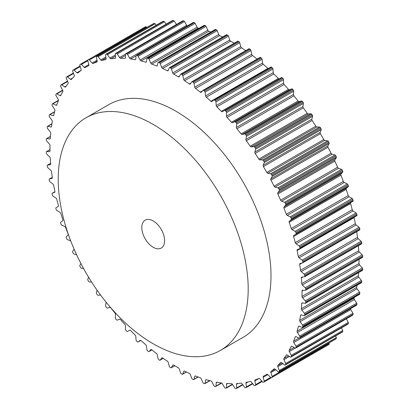 <?xml version="1.0" encoding="UTF-8"?>
<svg xmlns="http://www.w3.org/2000/svg" width="409" height="409" viewBox="0 0 409 409"><rect width="100%" height="100%" fill="white"/><g stroke="black" fill="none" stroke-linecap="round" stroke-linejoin="round"><path stroke-width="0.61" d="M220.374 350.452L243.171 337.292A134.336 77.557 -120 0 0 263.764 229.643A134.336 77.557 -120 0 0 176.003 111.268A134.336 77.557 -120 0 0 108.835 104.612L86.038 117.777A134.336 77.557 -120 0 0 65.445 225.42A134.336 77.557 -120 0 0 153.206 343.8A134.336 77.557 -120 0 0 220.374 350.452A134.336 77.557 -120 0 0 240.962 242.808A134.336 77.557 -120 0 0 153.206 124.428A134.336 77.557 -120 0 0 86.038 117.777M153.206 220.952A16.12 9.305 60 0 1 163.738 235.16A16.12 9.305 60 0 1 161.264 248.074A16.12 9.305 60 0 1 153.206 247.276A16.12 9.305 60 0 1 142.675 233.074A16.12 9.305 60 0 1 145.144 220.154A16.12 9.305 60 0 1 153.206 220.952M106.1 302.169A1.345 0.777 60 0 1 106.095 302.466L105.568 305.584A1.074 0.619 -120 0 0 105.905 306.673A183.61 106.008 -120 0 0 106.58 307.558A1.074 0.619 -120 0 0 107.424 308.023L109.893 307.456A1.345 0.777 60 0 1 110.926 308.008A178.237 102.904 -120 0 0 115.072 313.166A1.345 0.777 60 0 1 115.558 314.501L115.297 317.813A1.074 0.619 -120 0 0 115.701 318.902A183.61 106.008 -120 0 0 116.407 319.736A1.074 0.619 -120 0 0 117.245 320.114L119.551 319.209A1.345 0.777 60 0 1 120.583 319.659A178.237 102.904 -120 0 0 124.919 324.495A1.345 0.777 60 0 1 125.481 325.825L125.481 329.301A1.074 0.619 -120 0 0 125.952 330.38A183.61 106.008 -120 0 0 126.688 331.162A1.074 0.619 -120 0 0 127.516 331.448L129.643 330.221A1.345 0.777 60 0 1 130.655 330.559A178.237 102.904 -120 0 0 135.154 335.043A1.345 0.777 60 0 1 135.793 336.351L136.054 339.966A1.074 0.619 -120 0 0 136.58 341.029A183.61 106.008 -120 0 0 137.342 341.75A1.074 0.619 -120 0 0 138.109 341.975A1.074 0.619 -120 0 0 138.15 341.944L140.088 340.395A1.345 0.777 60 0 1 140.144 340.36A1.345 0.777 60 0 1 141.079 340.62A178.237 102.904 -120 0 0 145.701 344.715A1.345 0.777 60 0 1 146.407 345.999L146.928 349.726A1.074 0.619 -120 0 0 147.511 350.764A183.61 106.008 -120 0 0 148.293 351.418A1.074 0.619 -120 0 0 148.994 351.587A1.074 0.619 -120 0 0 149.081 351.515L150.803 349.664A1.345 0.777 60 0 1 150.911 349.583A1.345 0.777 60 0 1 151.765 349.772A178.237 102.904 -120 0 0 156.478 353.453A1.345 0.777 60 0 1 157.25 354.695L158.027 358.504A1.074 0.619 -120 0 0 158.661 359.511A183.61 106.008 -120 0 0 159.454 360.094A1.074 0.619 -120 0 0 160.088 360.206A1.074 0.619 -120 0 0 160.21 360.099L161.713 357.957A1.345 0.777 60 0 1 161.867 357.814A1.345 0.777 60 0 1 162.639 357.947A178.237 102.904 -120 0 0 167.404 361.178A1.345 0.777 60 0 1 168.232 362.374L169.26 366.239A1.074 0.619 -120 0 0 169.939 367.205A183.61 106.008 -120 0 0 170.742 367.706A1.074 0.619 -120 0 0 171.31 367.778A1.074 0.619 -120 0 0 171.458 367.619L172.731 365.201A1.345 0.777 60 0 1 172.92 364.997A1.345 0.777 60 0 1 173.61 365.073A178.237 102.904 -120 0 0 178.396 367.839A1.345 0.777 60 0 1 179.275 368.979L180.548 372.865A1.074 0.619 -120 0 0 181.269 373.785A183.61 106.008 -120 0 0 182.066 374.204A1.074 0.619 -120 0 0 182.567 374.24A1.074 0.619 -120 0 0 182.746 374.02L183.774 371.352A1.345 0.777 60 0 1 183.994 371.075A1.345 0.777 60 0 1 184.602 371.106A178.237 102.904 -120 0 0 189.367 373.376A1.345 0.777 60 0 1 190.292 374.455L191.795 378.335A1.074 0.619 -120 0 0 192.552 379.199A183.61 106.008 -120 0 0 193.345 379.542A1.074 0.619 -120 0 0 193.784 379.542A1.074 0.619 -120 0 0 193.978 379.261L194.761 376.352A1.345 0.777 60 0 1 195.006 376.004A1.345 0.777 60 0 1 195.528 375.999A178.237 102.904 -120 0 0 200.241 377.758A1.345 0.777 60 0 1 201.202 378.76L202.93 382.604A1.074 0.619 -120 0 0 203.713 383.412A183.61 106.008 -120 0 0 204.495 383.662A1.074 0.619 -120 0 0 204.863 383.642A1.074 0.619 -120 0 0 205.078 383.294L205.599 380.176A1.345 0.777 60 0 1 205.865 379.741A1.345 0.777 60 0 1 206.305 379.71A178.237 102.904 -120 0 0 210.926 380.948A1.345 0.777 60 0 1 211.918 381.868L213.856 385.651A1.074 0.619 -120 0 0 214.664 386.387A183.61 106.008 -120 0 0 215.425 386.551A1.074 0.619 -120 0 0 215.732 386.515A1.074 0.619 -120 0 0 215.952 386.096L216.213 382.783A1.345 0.777 60 0 1 216.489 382.262A1.345 0.777 60 0 1 216.852 382.211A178.237 102.904 -120 0 0 221.351 382.916A1.345 0.777 60 0 1 222.363 383.749L224.49 387.435A1.074 0.619 -120 0 0 225.318 388.105A183.61 106.008 -120 0 0 226.059 388.177A1.074 0.619 -120 0 0 226.3 388.131A1.074 0.619 -120 0 0 226.525 387.64L226.525 384.163A1.345 0.777 60 0 1 226.801 383.545A1.345 0.777 60 0 1 227.087 383.484A178.237 102.904 -120 0 0 231.428 383.652A1.345 0.777 60 0 1 232.455 384.394L234.761 387.957A1.074 0.619 -120 0 0 235.599 388.55A183.61 106.008 -120 0 0 236.31 388.535A1.074 0.619 -120 0 0 236.494 388.484A1.074 0.619 -120 0 0 236.714 387.911L236.448 384.296A1.345 0.777 60 0 1 236.724 383.586A1.345 0.777 60 0 1 236.934 383.524A178.237 102.904 -120 0 0 241.08 383.151A1.345 0.777 60 0 1 242.113 383.79L244.582 387.211A1.074 0.619 -120 0 0 245.426 387.717A183.61 106.008 -120 0 0 246.1 387.614A1.074 0.619 -120 0 0 246.228 387.568A1.074 0.619 -120 0 0 246.438 386.914L245.916 383.192A1.345 0.777 60 0 1 246.177 382.374A1.345 0.777 60 0 1 246.32 382.323A178.237 102.904 -120 0 0 250.236 381.418A1.345 0.777 60 0 1 251.274 381.95L253.882 385.196A1.074 0.619 -120 0 0 254.72 385.621A183.61 106.008 -120 0 0 255.359 385.421A1.074 0.619 -120 0 0 255.431 385.39A1.074 0.619 -120 0 0 255.625 384.654L254.848 380.845A1.345 0.777 60 0 1 255.093 379.93A1.345 0.777 60 0 1 255.17 379.895A178.237 102.904 -120 0 0 258.831 378.463A1.345 0.777 60 0 1 259.858 378.887L262.588 381.929A1.074 0.619 -120 0 0 263.422 382.267A183.61 106.008 -120 0 0 264.01 381.98A1.074 0.619 -120 0 0 264.035 381.97A1.074 0.619 -120 0 0 264.209 381.152L263.181 377.287A1.345 0.777 60 0 1 263.401 376.265A1.345 0.777 60 0 1 263.411 376.26A178.237 102.904 -120 0 0 265.119 375.309A178.237 102.904 -120 0 0 266.796 374.307A1.345 0.777 60 0 1 266.811 374.296A1.345 0.777 60 0 1 267.808 374.618L270.635 377.441A1.074 0.619 -120 0 0 271.433 377.696A1.074 0.619 -120 0 0 271.453 377.686A183.61 106.008 -120 0 0 271.995 377.313A1.074 0.619 -120 0 0 272.123 376.428L270.85 372.538A1.345 0.777 60 0 1 270.993 371.438A178.237 102.904 -120 0 0 274.071 368.984A1.345 0.777 60 0 1 274.137 368.933A1.345 0.777 60 0 1 275.053 369.179L277.962 371.761A1.074 0.619 -120 0 0 278.698 371.955A1.074 0.619 -120 0 0 278.759 371.909A183.61 106.008 -120 0 0 279.25 371.459A1.074 0.619 -120 0 0 279.301 370.518L277.798 366.638A1.345 0.777 60 0 1 277.854 365.472A178.237 102.904 -120 0 0 280.594 362.532A1.345 0.777 60 0 1 280.712 362.435A1.345 0.777 60 0 1 281.55 362.614L284.516 364.93A1.074 0.619 -120 0 0 285.185 365.073A1.074 0.619 -120 0 0 285.288 364.986A183.61 106.008 -120 0 0 285.717 364.455A1.074 0.619 -120 0 0 285.697 363.473L283.969 359.623A1.345 0.777 60 0 1 283.933 358.412A178.237 102.904 -120 0 0 286.326 355.007A1.345 0.777 60 0 1 286.484 354.854A1.345 0.777 60 0 1 287.241 354.971L290.242 357.006A1.074 0.619 -120 0 0 290.845 357.103A1.074 0.619 -120 0 0 290.978 356.965A183.61 106.008 -120 0 0 291.351 356.362A1.074 0.619 -120 0 0 291.254 355.339L289.321 351.561A1.345 0.777 60 0 1 289.194 350.298A178.237 102.904 -120 0 0 291.218 346.459A1.345 0.777 60 0 1 291.412 346.244A1.345 0.777 60 0 1 292.087 346.311L295.099 348.049A1.074 0.619 -120 0 0 295.635 348.1A1.074 0.619 -120 0 0 295.799 347.911A183.61 106.008 -120 0 0 296.106 347.236A1.074 0.619 -120 0 0 295.937 346.188L293.81 342.497A1.345 0.777 60 0 1 293.596 341.203A178.237 102.904 -120 0 0 295.232 336.96A1.345 0.777 60 0 1 295.456 336.668A1.345 0.777 60 0 1 296.05 336.694L299.045 338.12A1.074 0.619 -120 0 0 299.516 338.141A1.074 0.619 -120 0 0 299.705 337.89A183.61 106.008 -120 0 0 299.945 337.149A1.074 0.619 -120 0 0 299.71 336.08L297.404 332.512A1.345 0.777 60 0 1 297.098 331.193A178.237 102.904 -120 0 0 298.34 326.571A1.345 0.777 60 0 1 298.59 326.203A1.345 0.777 60 0 1 299.097 326.193L302.062 327.302A1.074 0.619 -120 0 0 302.466 327.292A1.074 0.619 -120 0 0 302.67 326.98A183.61 106.008 -120 0 0 302.844 326.178A1.074 0.619 -120 0 0 302.537 325.099L300.068 321.678A1.345 0.777 60 0 1 299.685 320.344A178.237 102.904 -120 0 0 300.513 315.385A1.345 0.777 60 0 1 300.779 314.93A1.345 0.777 60 0 1 301.208 314.894L304.117 315.671A1.074 0.619 -120 0 0 304.454 315.646A1.074 0.619 -120 0 0 304.669 315.262A183.61 106.008 -120 0 0 304.777 314.409A1.074 0.619 -120 0 0 304.403 313.32L301.796 310.078A1.345 0.777 60 0 1 301.326 308.739A178.237 102.904 -120 0 0 301.74 303.478A1.345 0.777 60 0 1 302.016 302.936A1.345 0.777 60 0 1 302.363 302.88L305.196 303.325A1.074 0.619 -120 0 0 305.472 303.279A1.074 0.619 -120 0 0 305.692 302.829A183.61 106.008 -120 0 0 305.727 301.924A1.074 0.619 -120 0 0 305.288 300.84L302.563 297.798A1.345 0.777 60 0 1 302.011 296.464A178.237 102.904 -120 0 0 302.011 290.942A1.345 0.777 60 0 1 302.292 290.303A1.345 0.777 60 0 1 302.563 290.242L305.288 290.349A1.074 0.619 -120 0 0 305.508 290.298A1.074 0.619 -120 0 0 305.727 289.771A183.61 106.008 -120 0 0 305.692 288.826A1.074 0.619 -120 0 0 305.196 287.757L302.363 284.935A1.345 0.777 60 0 1 301.74 283.616A178.237 102.904 -120 0 0 301.326 277.875A1.345 0.777 60 0 1 301.597 277.138A1.345 0.777 60 0 1 301.796 277.077L304.403 276.847A1.074 0.619 -120 0 0 304.562 276.796A1.074 0.619 -120 0 0 304.777 276.187A183.61 106.008 -120 0 0 304.669 275.211A1.074 0.619 -120 0 0 304.117 274.158L301.208 271.581A1.345 0.777 60 0 1 300.513 270.293A178.237 102.904 -120 0 0 299.685 264.372A1.345 0.777 60 0 1 299.945 263.534A1.345 0.777 60 0 1 300.068 263.488L302.537 262.915A1.074 0.619 -120 0 0 302.64 262.875A1.074 0.619 -120 0 0 302.844 262.184A183.61 106.008 -120 0 0 302.67 261.182A1.074 0.619 -120 0 0 302.062 260.16L299.097 257.844A1.345 0.777 60 0 1 298.34 256.591A178.237 102.904 -120 0 0 297.098 250.538A1.345 0.777 60 0 1 297.343 249.597A1.345 0.777 60 0 1 297.404 249.572L299.71 248.667A1.074 0.619 -120 0 0 299.756 248.641A1.074 0.619 -120 0 0 299.945 247.869A183.61 106.008 -120 0 0 299.705 246.847A1.074 0.619 -120 0 0 299.045 245.86L296.05 243.825A1.345 0.777 60 0 1 295.232 242.619A178.237 102.904 -120 0 0 293.596 236.484A1.345 0.777 60 0 1 293.81 235.436L295.937 234.209A1.074 0.619 -120 0 0 296.106 233.35A183.61 106.008 -120 0 0 295.799 232.317A1.074 0.619 -120 0 0 295.099 231.371L292.087 229.633A1.345 0.777 60 0 1 291.218 228.483A178.237 102.904 -120 0 0 289.194 222.307A1.345 0.777 60 0 1 289.321 221.192L291.254 219.648A1.074 0.619 -120 0 0 291.351 218.733A183.61 106.008 -120 0 0 290.978 217.7A1.074 0.619 -120 0 0 290.242 216.806L287.241 215.379A1.345 0.777 60 0 1 286.326 214.285A178.237 102.904 -120 0 0 283.933 208.12A1.345 0.777 60 0 1 283.969 206.949L285.697 205.098A1.074 0.619 -120 0 0 285.717 204.137A183.61 106.008 -120 0 0 285.288 203.104A1.074 0.619 -120 0 0 284.516 202.271L281.55 201.162A1.345 0.777 60 0 1 280.594 200.144A178.237 102.904 -120 0 0 277.854 194.035A1.345 0.777 60 0 1 277.798 192.808L279.301 190.666A1.074 0.619 -120 0 0 279.25 189.664A183.61 106.008 -120 0 0 278.759 188.651A1.074 0.619 -120 0 0 277.962 187.879L275.053 187.097A1.345 0.777 60 0 1 274.071 186.156A178.237 102.904 -120 0 0 270.993 180.149A1.345 0.777 60 0 1 270.85 178.881L272.123 176.468A1.074 0.619 -120 0 0 271.995 175.43A183.61 106.008 -120 0 0 271.453 174.438A1.074 0.619 -120 0 0 270.635 173.733L267.808 173.293A1.345 0.777 60 0 1 266.796 172.44A178.237 102.904 -120 0 0 263.411 166.581A1.345 0.777 60 0 1 263.181 165.277L264.209 162.603A1.074 0.619 -120 0 0 264.01 161.545A183.61 106.008 -120 0 0 263.422 160.579A1.074 0.619 -120 0 0 262.588 159.955L259.858 159.847A1.345 0.777 60 0 1 258.831 159.086A178.237 102.904 -120 0 0 255.17 153.421A1.345 0.777 60 0 1 254.848 152.097L255.625 149.188A1.074 0.619 -120 0 0 255.359 148.109A183.61 106.008 -120 0 0 254.72 147.184A1.074 0.619 -120 0 0 253.882 146.637L251.274 146.867A1.345 0.777 60 0 1 250.236 146.207A178.237 102.904 -120 0 0 246.32 140.778A1.345 0.777 60 0 1 245.916 139.438L246.438 136.32A1.074 0.619 -120 0 0 246.1 135.231A183.61 106.008 -120 0 0 245.426 134.346A1.074 0.619 -120 0 0 244.582 133.881L242.113 134.454A1.345 0.777 60 0 1 241.08 133.896A178.237 102.904 -120 0 0 236.934 128.743A1.345 0.777 60 0 1 236.448 127.403L236.714 124.091A1.074 0.619 -120 0 0 236.31 123.007A183.61 106.008 -120 0 0 235.599 122.168A1.074 0.619 -120 0 0 234.761 121.79L232.455 122.695A1.345 0.777 60 0 1 231.428 122.245A178.237 102.904 -120 0 0 227.087 117.409A1.345 0.777 60 0 1 226.525 116.079L226.525 112.603A1.074 0.619 -120 0 0 226.059 111.524A183.61 106.008 -120 0 0 225.318 110.742A1.074 0.619 -120 0 0 224.49 110.456L222.363 111.688A1.345 0.777 60 0 1 221.351 111.35A178.237 102.904 -120 0 0 216.852 106.861A1.345 0.777 60 0 1 216.213 105.553L215.952 101.938A1.074 0.619 -120 0 0 215.425 100.875A183.61 106.008 -120 0 0 214.664 100.154A1.074 0.619 -120 0 0 213.897 99.929A1.074 0.619 -120 0 0 213.856 99.96L211.918 101.509A1.345 0.777 60 0 1 211.862 101.544A1.345 0.777 60 0 1 210.926 101.284A178.237 102.904 -120 0 0 206.305 97.189A1.345 0.777 60 0 1 205.599 95.905L205.078 92.178A1.074 0.619 -120 0 0 204.495 91.141A183.61 106.008 -120 0 0 203.713 90.486A1.074 0.619 -120 0 0 203.012 90.323A1.074 0.619 -120 0 0 202.93 90.389L201.202 92.24A1.345 0.777 60 0 1 201.095 92.327A1.345 0.777 60 0 1 200.241 92.132A178.237 102.904 -120 0 0 195.528 88.451A1.345 0.777 60 0 1 194.761 87.209L193.978 83.4A1.074 0.619 -120 0 0 193.345 82.393A183.61 106.008 -120 0 0 192.552 81.815A1.074 0.619 -120 0 0 191.918 81.698A1.074 0.619 -120 0 0 191.795 81.81L190.292 83.952A1.345 0.777 60 0 1 190.139 84.09A1.345 0.777 60 0 1 189.367 83.957A178.237 102.904 -120 0 0 184.602 80.726A1.345 0.777 60 0 1 183.774 79.53L182.746 75.665A1.074 0.619 -120 0 0 182.066 74.699A183.61 106.008 -120 0 0 181.269 74.198A1.074 0.619 -120 0 0 180.696 74.126A1.074 0.619 -120 0 0 180.548 74.29L179.275 76.703A1.345 0.777 60 0 1 179.086 76.907A1.345 0.777 60 0 1 178.396 76.831A178.237 102.904 -120 0 0 173.61 74.07A1.345 0.777 60 0 1 172.731 72.925L171.458 69.039A1.074 0.619 -120 0 0 170.742 68.119A183.61 106.008 -120 0 0 169.939 67.7A1.074 0.619 -120 0 0 169.438 67.664A1.074 0.619 -120 0 0 169.26 67.884L168.232 70.558A1.345 0.777 60 0 1 168.012 70.829A1.345 0.777 60 0 1 167.404 70.798A178.237 102.904 -120 0 0 162.639 68.528A1.345 0.777 60 0 1 161.713 67.449L160.21 63.569A1.074 0.619 -120 0 0 159.454 62.705A183.61 106.008 -120 0 0 158.661 62.367A1.074 0.619 -120 0 0 158.222 62.362A1.074 0.619 -120 0 0 158.027 62.643L157.25 65.552A1.345 0.777 60 0 1 157 65.9A1.345 0.777 60 0 1 156.478 65.905A178.237 102.904 -120 0 0 151.765 64.147A1.345 0.777 60 0 1 150.803 63.144L149.081 59.3A1.074 0.619 -120 0 0 148.293 58.492A183.61 106.008 -120 0 0 147.511 58.242A1.074 0.619 -120 0 0 147.143 58.262A1.074 0.619 -120 0 0 146.928 58.61L146.407 61.728A1.345 0.777 60 0 1 146.146 62.163A1.345 0.777 60 0 1 145.701 62.199A178.237 102.904 -120 0 0 141.079 60.956A1.345 0.777 60 0 1 140.088 60.036L138.15 56.258A1.074 0.619 -120 0 0 137.342 55.517A183.61 106.008 -120 0 0 136.58 55.353A1.074 0.619 -120 0 0 136.274 55.394A1.074 0.619 -120 0 0 136.054 55.808L135.793 59.121A1.345 0.777 60 0 1 135.517 59.642A1.345 0.777 60 0 1 135.154 59.694A178.237 102.904 -120 0 0 130.655 58.988A1.345 0.777 60 0 1 129.643 58.155L127.516 54.469A1.074 0.619 -120 0 0 126.688 53.799A183.61 106.008 -120 0 0 125.952 53.727A1.074 0.619 -120 0 0 125.706 53.773A1.074 0.619 -120 0 0 125.481 54.264L125.481 57.746A1.345 0.777 60 0 1 125.205 58.359A1.345 0.777 60 0 1 124.919 58.421A178.237 102.904 -120 0 0 120.583 58.252A1.345 0.777 60 0 1 119.551 57.511L117.245 53.947A1.074 0.619 -120 0 0 116.407 53.354A183.61 106.008 -120 0 0 115.701 53.369A1.074 0.619 -120 0 0 115.517 53.421A1.074 0.619 -120 0 0 115.297 53.993L115.558 57.608A1.345 0.777 60 0 1 115.282 58.318A1.345 0.777 60 0 1 115.072 58.38A178.237 102.904 -120 0 0 110.926 58.753A1.345 0.777 60 0 1 109.893 58.114L107.424 54.694A1.074 0.619 -120 0 0 106.58 54.187A183.61 106.008 -120 0 0 105.905 54.295A1.074 0.619 -120 0 0 105.783 54.336A1.074 0.619 -120 0 0 105.568 54.99L106.095 58.717A1.345 0.777 60 0 1 105.829 59.53A1.345 0.777 60 0 1 105.686 59.581A178.237 102.904 -120 0 0 101.769 60.486A1.345 0.777 60 0 1 100.732 59.954L98.124 56.708A1.074 0.619 -120 0 0 97.286 56.289A183.61 106.008 -120 0 0 96.652 56.483A1.074 0.619 -120 0 0 96.575 56.514A1.074 0.619 -120 0 0 96.381 57.25L97.158 61.059A1.345 0.777 60 0 1 96.913 61.974A1.345 0.777 60 0 1 96.836 62.01A178.237 102.904 -120 0 0 93.175 63.446A1.345 0.777 60 0 1 92.148 63.022L89.418 59.975A1.074 0.619 -120 0 0 88.584 59.642A183.61 106.008 -120 0 0 87.996 59.924A1.074 0.619 -120 0 0 87.971 59.934A1.074 0.619 -120 0 0 87.797 60.752L88.825 64.617A1.345 0.777 60 0 1 88.605 65.639A1.345 0.777 60 0 1 88.595 65.644A178.237 102.904 -120 0 0 86.887 66.595A178.237 102.904 -120 0 0 85.21 67.597A1.345 0.777 60 0 1 85.195 67.608A1.345 0.777 60 0 1 84.203 67.286L81.371 64.464A1.074 0.619 -120 0 0 80.573 64.208A1.074 0.619 -120 0 0 80.553 64.223A183.61 106.008 -120 0 0 80.011 64.591A1.074 0.619 -120 0 0 79.883 65.481L81.156 69.366A1.345 0.777 60 0 1 81.013 70.466A178.237 102.904 -120 0 0 77.935 72.925A1.345 0.777 60 0 1 77.868 72.971A1.345 0.777 60 0 1 76.953 72.725L74.044 70.143A1.074 0.619 -120 0 0 73.308 69.949A1.074 0.619 -120 0 0 73.247 69.995A183.61 106.008 -120 0 0 72.756 70.445A1.074 0.619 -120 0 0 72.705 71.386L74.208 75.266A1.345 0.777 60 0 1 74.157 76.432A178.237 102.904 -120 0 0 71.411 79.372A1.345 0.777 60 0 1 71.294 79.469A1.345 0.777 60 0 1 70.455 79.29L67.49 76.974A1.074 0.619 -120 0 0 66.82 76.831A1.074 0.619 -120 0 0 66.718 76.918A183.61 106.008 -120 0 0 66.289 77.449A1.074 0.619 -120 0 0 66.309 78.436L68.037 82.281A1.345 0.777 60 0 1 68.073 83.497A178.237 102.904 -120 0 0 65.68 86.897A1.345 0.777 60 0 1 65.522 87.051A1.345 0.777 60 0 1 64.765 86.933L61.764 84.898A1.074 0.619 -120 0 0 61.161 84.801A1.074 0.619 -120 0 0 61.028 84.939A183.61 106.008 -120 0 0 60.655 85.542A1.074 0.619 -120 0 0 60.752 86.565L62.684 90.348A1.345 0.777 60 0 1 62.812 91.606A178.237 102.904 -120 0 0 60.788 95.445A1.345 0.777 60 0 1 60.593 95.66A1.345 0.777 60 0 1 59.919 95.594L56.907 93.855A1.074 0.619 -120 0 0 56.37 93.804A1.074 0.619 -120 0 0 56.207 93.993A183.61 106.008 -120 0 0 55.9 94.668A1.074 0.619 -120 0 0 56.069 95.716L58.196 99.407A1.345 0.777 60 0 1 58.41 100.701A178.237 102.904 -120 0 0 56.774 104.949A1.345 0.777 60 0 1 56.549 105.236A1.345 0.777 60 0 1 55.961 105.215L52.96 103.784A1.074 0.619 -120 0 0 52.49 103.768A1.074 0.619 -120 0 0 52.301 104.014A183.61 106.008 -120 0 0 52.061 104.755A1.074 0.619 -120 0 0 52.296 105.824L54.607 109.392A1.345 0.777 60 0 1 54.908 110.711A178.237 102.904 -120 0 0 53.666 115.333A1.345 0.777 60 0 1 53.421 115.701A1.345 0.777 60 0 1 52.909 115.711L49.944 114.602A1.074 0.619 -120 0 0 49.54 114.612A1.074 0.619 -120 0 0 49.336 114.924A183.61 106.008 -120 0 0 49.162 115.727A1.074 0.619 -120 0 0 49.469 116.81L51.938 120.226A1.345 0.777 60 0 1 52.321 121.56A178.237 102.904 -120 0 0 51.493 126.519A1.345 0.777 60 0 1 51.227 126.974A1.345 0.777 60 0 1 50.798 127.01L47.894 126.233A1.074 0.619 -120 0 0 47.551 126.263A1.074 0.619 -120 0 0 47.337 126.642A183.61 106.008 -120 0 0 47.229 127.496A1.074 0.619 -120 0 0 47.602 128.584L50.21 131.831A1.345 0.777 60 0 1 50.68 133.165A178.237 102.904 -120 0 0 50.266 138.426A1.345 0.777 60 0 1 49.99 138.968A1.345 0.777 60 0 1 49.642 139.024L46.81 138.579A1.074 0.619 -120 0 0 46.534 138.625A1.074 0.619 -120 0 0 46.314 139.075A183.61 106.008 -120 0 0 46.278 139.98A1.074 0.619 -120 0 0 46.718 141.064L49.448 144.106A1.345 0.777 60 0 1 49.995 145.44A178.237 102.904 -120 0 0 49.995 150.962A1.345 0.777 60 0 1 49.714 151.601A1.345 0.777 60 0 1 49.448 151.662L46.718 151.555A1.074 0.619 -120 0 0 46.498 151.606A1.074 0.619 -120 0 0 46.278 152.133A183.61 106.008 -120 0 0 46.314 153.078A1.074 0.619 -120 0 0 46.81 154.152L49.642 156.974A1.345 0.777 60 0 1 50.266 158.288A178.237 102.904 -120 0 0 50.68 164.035A1.345 0.777 60 0 1 50.409 164.766A1.345 0.777 60 0 1 50.21 164.827L47.602 165.062A1.074 0.619 -120 0 0 47.449 165.108A1.074 0.619 -120 0 0 47.229 165.717A183.61 106.008 -120 0 0 47.337 166.693A1.074 0.619 -120 0 0 47.894 167.746L50.798 170.323A1.345 0.777 60 0 1 51.493 171.611A178.237 102.904 -120 0 0 52.321 177.532A1.345 0.777 60 0 1 52.061 178.37A1.345 0.777 60 0 1 51.938 178.421L49.469 178.989A1.074 0.619 -120 0 0 49.366 179.03A1.074 0.619 -120 0 0 49.162 179.72A183.61 106.008 -120 0 0 49.336 180.722A1.074 0.619 -120 0 0 49.944 181.744L52.909 184.06A1.345 0.777 60 0 1 53.666 185.313A178.237 102.904 -120 0 0 54.908 191.366A1.345 0.777 60 0 1 54.668 192.307A1.345 0.777 60 0 1 54.607 192.337L52.296 193.237A1.074 0.619 -120 0 0 52.25 193.263A1.074 0.619 -120 0 0 52.061 194.035A183.61 106.008 -120 0 0 52.301 195.057A1.074 0.619 -120 0 0 52.96 196.044L55.961 198.079A1.345 0.777 60 0 1 56.774 199.285A178.237 102.904 -120 0 0 58.41 205.42A1.345 0.777 60 0 1 58.196 206.468L56.069 207.7A1.074 0.619 -120 0 0 55.9 208.554A183.61 106.008 -120 0 0 56.207 209.587A1.074 0.619 -120 0 0 56.907 210.533L59.919 212.271A1.345 0.777 60 0 1 60.788 213.421A178.237 102.904 -120 0 0 62.812 219.597A1.345 0.777 60 0 1 62.684 220.712L60.752 222.261A1.074 0.619 -120 0 0 60.655 223.171A183.61 106.008 -120 0 0 61.028 224.204A1.074 0.619 -120 0 0 61.764 225.098L64.765 226.53A1.345 0.777 60 0 1 65.68 227.619A178.237 102.904 -120 0 0 68.073 233.784A1.345 0.777 60 0 1 68.037 234.96L66.309 236.811A1.074 0.619 -120 0 0 66.289 237.772A183.61 106.008 -120 0 0 66.718 238.8A1.074 0.619 -120 0 0 67.49 239.633L70.455 240.743A1.345 0.777 60 0 1 70.716 240.881M74.126 249.219L72.705 251.238A1.074 0.619 -120 0 0 72.756 252.241A183.61 106.008 -120 0 0 73.247 253.258A1.074 0.619 -120 0 0 74.044 254.03L76.585 254.71M80.9 263.508L79.883 265.441A1.074 0.619 -120 0 0 80.011 266.474A183.61 106.008 -120 0 0 80.553 267.466A1.074 0.619 -120 0 0 81.371 268.171L83.574 268.514M88.6 277.22L87.797 279.301A1.074 0.619 -120 0 0 87.996 280.359A183.61 106.008 -120 0 0 88.584 281.326A1.074 0.619 -120 0 0 89.418 281.954L91.601 282.036M97.061 290.175L96.381 292.716A1.074 0.619 -120 0 0 96.652 293.795A183.61 106.008 -120 0 0 97.286 294.725A1.074 0.619 -120 0 0 98.124 295.272L100.583 295.053M129.643 330.221L127.516 331.448M144.944 27.045A1.074 0.619 60 0 1 144.965 27.03A1.074 0.619 60 0 1 144.99 27.02L87.996 59.924M146.811 27.51L146.412 27.071A1.074 0.619 60 0 0 145.578 26.733A183.61 106.008 -120 0 0 144.99 27.02M153.508 23.656A1.074 0.619 60 0 1 153.569 23.61A1.074 0.619 60 0 1 153.641 23.579L96.652 56.483M156.243 25.205L155.118 23.804A1.074 0.619 60 0 0 154.28 23.379A183.61 106.008 -120 0 0 153.641 23.579M162.67 21.519A1.074 0.619 60 0 1 162.772 21.432A1.074 0.619 60 0 1 162.9 21.386L105.905 54.295M166.151 24.187L164.418 21.789A1.074 0.619 60 0 0 163.574 21.283A183.61 106.008 -120 0 0 162.9 21.386M115.517 53.421L172.506 20.516A1.074 0.619 60 0 1 172.69 20.465L115.701 53.369M176.458 24.474L174.239 21.043A1.074 0.619 60 0 0 173.401 20.45A183.61 106.008 -120 0 0 172.69 20.465M125.706 53.773L182.7 20.869A1.074 0.619 60 0 1 182.941 20.823L125.952 53.727M187.281 25.941A1.345 0.777 -120 0 1 186.637 25.251L184.51 21.565A1.074 0.619 60 0 0 183.682 20.895A183.61 106.008 -120 0 0 182.941 20.823M136.274 55.394L193.268 22.485A1.074 0.619 60 0 1 193.575 22.449L136.58 55.353M199.045 28.298A178.237 102.904 60 0 0 198.074 28.052A1.345 0.777 -120 0 1 197.082 27.132L195.144 23.349A1.074 0.619 60 0 0 194.336 22.613A183.61 106.008 -120 0 0 193.575 22.449M147.143 58.262L204.137 25.358A1.074 0.619 60 0 1 204.505 25.338L147.511 58.242M210.834 31.989A178.237 102.904 60 0 0 208.759 31.242A1.345 0.777 -120 0 1 207.798 30.24L206.07 26.396A1.074 0.619 60 0 0 205.287 25.588A183.61 106.008 -120 0 0 204.505 25.338M158.222 62.362L215.216 29.458A1.074 0.619 60 0 1 215.655 29.458L158.661 62.367M222.562 36.994A178.237 102.904 60 0 0 219.633 35.624A1.345 0.777 -120 0 1 218.708 34.545L217.205 30.665A1.074 0.619 60 0 0 216.448 29.801A183.61 106.008 -120 0 0 215.655 29.458M169.438 67.664L226.433 34.76A1.074 0.619 60 0 1 226.934 34.796L169.939 67.7M234.214 43.226A178.237 102.904 60 0 0 230.604 41.161A1.345 0.777 -120 0 1 229.725 40.021L228.452 36.135A1.074 0.619 60 0 0 227.731 35.215A183.61 106.008 -120 0 0 226.934 34.796M237.542 41.381A1.074 0.619 60 0 1 237.69 41.222A1.074 0.619 60 0 1 238.258 41.294L181.269 74.198M245.743 50.624A178.237 102.904 60 0 0 241.596 47.822A1.345 0.777 -120 0 1 240.768 46.626L239.74 42.761A1.074 0.619 60 0 0 239.06 41.795A183.61 106.008 -120 0 0 238.258 41.294M248.79 48.901A1.074 0.619 60 0 1 248.912 48.794A1.074 0.619 60 0 1 249.546 48.906L192.552 81.815M257.082 59.106A178.237 102.904 60 0 0 252.522 55.547A1.345 0.777 -120 0 1 251.75 54.305L250.973 50.496A1.074 0.619 60 0 0 250.339 49.489A183.61 106.008 -120 0 0 249.546 48.906M259.919 57.485A1.074 0.619 60 0 1 260.006 57.413A1.074 0.619 60 0 1 260.707 57.582L203.713 90.486M268.197 68.584A1.345 0.777 -120 0 1 267.921 68.38A178.237 102.904 60 0 0 263.299 64.285A1.345 0.777 -120 0 1 262.593 63.001L262.072 59.274A1.074 0.619 60 0 0 261.489 58.236A183.61 106.008 -120 0 0 260.707 57.582M213.948 99.908L270.85 67.056A1.074 0.619 60 0 1 270.891 67.025A1.074 0.619 60 0 1 271.658 67.25L214.664 100.154M279.352 78.784A1.345 0.777 -120 0 1 278.345 78.441A178.237 102.904 60 0 0 273.846 73.957A1.345 0.777 -120 0 1 273.207 72.649L272.946 69.034A1.074 0.619 60 0 0 272.42 67.971A183.61 106.008 -120 0 0 271.658 67.25M224.49 110.456L281.484 77.552A1.074 0.619 60 0 1 282.312 77.838L225.318 110.742M352.931 201.3L295.937 234.209L352.931 201.3A1.074 0.619 60 0 0 353.1 200.446A183.61 106.008 -120 0 0 352.793 199.413A1.074 0.619 60 0 0 352.093 198.467L349.081 196.729A1.345 0.777 -120 0 1 348.212 195.579A178.237 102.904 60 0 0 346.188 189.403A1.345 0.777 -120 0 1 346.316 188.288L348.248 186.739A1.074 0.619 60 0 0 348.345 185.829A183.61 106.008 -120 0 0 347.972 184.796A1.074 0.619 60 0 0 347.236 183.902L344.235 182.47A1.345 0.777 -120 0 1 343.32 181.381A178.237 102.904 60 0 0 340.927 175.216A1.345 0.777 -120 0 1 340.963 174.04L342.691 172.189A1.074 0.619 60 0 0 342.711 171.228A183.61 106.008 -120 0 0 342.282 170.2A1.074 0.619 60 0 0 341.51 169.367L338.545 168.257A1.345 0.777 -120 0 1 337.589 167.24A178.237 102.904 60 0 0 334.843 161.131A1.345 0.777 -120 0 1 334.792 159.904L336.295 157.762A1.074 0.619 60 0 0 336.244 156.759A183.61 106.008 -120 0 0 335.753 155.742A1.074 0.619 60 0 0 334.956 154.97L332.047 154.193A1.345 0.777 -120 0 1 331.065 153.252A178.237 102.904 60 0 0 327.987 147.245A1.345 0.777 -120 0 1 327.844 145.977L329.117 143.559A1.074 0.619 60 0 0 328.989 142.526A183.61 106.008 -120 0 0 328.447 141.534A1.074 0.619 60 0 0 327.629 140.829L324.797 140.384A1.345 0.777 -120 0 1 323.79 139.535A178.237 102.904 60 0 0 320.405 133.671A1.345 0.777 -120 0 1 320.175 132.373L321.203 129.699A1.074 0.619 60 0 0 321.004 128.641A183.61 106.008 -120 0 0 320.416 127.674A1.074 0.619 60 0 0 319.582 127.046L316.852 126.943A1.345 0.777 -120 0 1 315.825 126.182A178.237 102.904 60 0 0 312.164 120.517A1.345 0.777 -120 0 1 311.842 119.193L312.619 116.284A1.074 0.619 60 0 0 312.348 115.205A183.61 106.008 -120 0 0 311.714 114.275A1.074 0.619 60 0 0 310.876 113.728L308.268 113.963A1.345 0.777 -120 0 1 307.231 113.303A178.237 102.904 60 0 0 303.314 107.869A1.345 0.777 -120 0 1 302.905 106.534L303.432 103.416A1.074 0.619 60 0 0 303.095 102.327A183.61 106.008 -120 0 0 302.42 101.442A1.074 0.619 60 0 0 301.576 100.977L299.107 101.544A1.345 0.777 -120 0 1 298.074 100.992A178.237 102.904 60 0 0 293.928 95.834A1.345 0.777 -120 0 1 293.442 94.499L293.703 91.187A1.074 0.619 60 0 0 293.299 90.098A183.61 106.008 -120 0 0 292.593 89.264A1.074 0.619 60 0 0 291.755 88.886L289.449 89.791A1.345 0.777 -120 0 1 288.417 89.341A178.237 102.904 60 0 0 284.081 84.505A1.345 0.777 -120 0 1 283.519 83.175L283.519 79.699A1.074 0.619 60 0 0 283.048 78.62A183.61 106.008 -120 0 0 282.312 77.838M293.81 235.436L350.804 202.532A1.345 0.777 -120 0 0 350.59 203.58A178.237 102.904 60 0 1 352.226 209.715A1.345 0.777 -120 0 0 353.039 210.921L356.04 212.956A1.074 0.619 60 0 1 356.699 213.943L299.705 246.847M299.802 248.611L356.704 215.763A1.074 0.619 60 0 0 356.75 215.737A1.074 0.619 60 0 0 356.939 214.965A183.61 106.008 -120 0 0 356.699 213.943M354.056 217.297A1.345 0.777 -120 0 0 354.092 217.634A178.237 102.904 60 0 1 355.334 223.687A1.345 0.777 -120 0 0 356.091 224.94L359.056 227.256A1.074 0.619 60 0 1 359.664 228.278L302.67 261.182M359.531 230.011A1.074 0.619 60 0 0 359.634 229.97A1.074 0.619 60 0 0 359.838 229.28A183.61 106.008 -120 0 0 359.664 228.278M356.704 231.658A178.237 102.904 60 0 1 357.507 237.389A1.345 0.777 -120 0 0 358.202 238.677L361.106 241.254A1.074 0.619 60 0 1 361.663 242.307L304.669 275.211M304.562 276.796L361.551 243.892A1.074 0.619 60 0 0 361.771 243.283A183.61 106.008 -120 0 0 361.663 242.307M358.381 245.722A178.237 102.904 60 0 1 358.734 250.712A1.345 0.777 -120 0 0 359.358 252.026L362.19 254.848A1.074 0.619 60 0 1 362.686 255.922L305.692 288.826M305.508 290.298L362.502 257.394A1.074 0.619 60 0 0 362.722 256.867A183.61 106.008 -120 0 0 362.686 255.922M359.025 259.403A178.237 102.904 60 0 1 359.005 263.56A1.345 0.777 -120 0 0 359.552 264.894L362.282 267.936A1.074 0.619 60 0 1 362.722 269.02L305.727 301.924M305.472 303.279L362.466 270.375A1.074 0.619 60 0 0 362.686 269.925A183.61 106.008 -120 0 0 362.722 269.02M358.596 272.609A178.237 102.904 60 0 1 358.32 275.835A1.345 0.777 -120 0 0 358.79 277.169L361.398 280.416A1.074 0.619 60 0 1 361.771 281.504L304.777 314.409M304.454 315.646L361.449 282.737A1.074 0.619 60 0 0 361.663 282.358A183.61 106.008 -120 0 0 361.771 281.504M357.067 285.267A178.237 102.904 60 0 1 356.679 287.44A1.345 0.777 -120 0 0 357.062 288.774L359.531 292.19A1.074 0.619 60 0 1 359.838 293.273L302.844 326.178M302.466 327.292L359.46 294.388A1.074 0.619 60 0 0 359.664 294.076A183.61 106.008 -120 0 0 359.838 293.273M354.368 297.328A178.237 102.904 60 0 1 354.092 298.289A1.345 0.777 -120 0 0 354.393 299.608L356.704 303.176A1.074 0.619 60 0 1 356.939 304.245L299.945 337.149M299.516 338.141L356.51 305.232A1.074 0.619 60 0 0 356.699 304.986A183.61 106.008 -120 0 0 356.939 304.245M350.523 308.688A1.345 0.777 -120 0 0 350.804 309.593L352.931 313.284A1.074 0.619 60 0 1 353.1 314.332L296.106 347.236M295.635 348.1L352.63 315.196A1.074 0.619 60 0 0 352.793 315.007A183.61 106.008 -120 0 0 353.1 314.332M346.387 318.8L348.248 322.435A1.074 0.619 60 0 1 348.345 323.458L291.351 356.362M290.845 357.103L347.839 324.199A1.074 0.619 60 0 0 347.972 324.061A183.61 106.008 -120 0 0 348.345 323.458M341.479 327.87L342.691 330.564A1.074 0.619 60 0 1 342.711 331.551L285.717 364.455M342.052 332.215A1.074 0.619 60 0 0 342.18 332.169A1.074 0.619 60 0 0 342.282 332.082A183.61 106.008 -120 0 0 342.711 331.551M335.646 335.937L336.295 337.614A1.074 0.619 60 0 1 336.244 338.555L279.25 371.459M335.62 339.081A1.074 0.619 60 0 0 335.692 339.051A1.074 0.619 60 0 0 335.753 339.005A183.61 106.008 -120 0 0 336.244 338.555M328.928 342.957L329.117 343.519A1.074 0.619 60 0 1 328.989 344.409L271.995 377.313M328.407 344.802A1.074 0.619 60 0 0 328.427 344.792A1.074 0.619 60 0 0 328.447 344.777A183.61 106.008 -120 0 0 328.989 344.409M264.035 381.97L321.029 349.066A1.074 0.619 60 0 1 321.029 349.066A1.074 0.619 60 0 1 321.019 349.066M163.227 358.356L160.21 360.099M162.061 357.752L161.713 357.957M151.903 349.884L149.081 351.515M138.109 341.975L140.803 340.416L138.15 341.944M54.944 191.709L52.296 193.237M49.366 179.03L52.296 177.342L49.469 178.989M50.558 164.628L50.21 164.827M50.619 163.319L47.602 165.062M49.903 151.396L49.448 151.662M49.98 149.674L46.718 151.555M50.21 138.697L49.642 139.024M50.394 136.514L46.81 138.579M51.473 126.621L50.798 127.01M51.902 123.917L47.894 126.233M53.686 115.266L52.909 115.711M54.555 111.943L49.944 114.602M56.866 104.689L55.961 105.215M58.441 100.619L52.96 103.784M61.033 94.954L59.919 95.594M62.751 90.486L56.907 93.855M66.217 86.094L64.765 86.933M67.679 81.483L61.764 84.898M72.597 78.053L70.455 79.29M73.523 73.492L67.49 76.974M73.308 69.949L80.072 66.043L73.38 69.919M81.156 70.297L76.953 72.725M80.241 66.565L74.044 70.143M144.965 27.03L80.593 64.198M88.825 64.617L84.203 67.286M87.797 60.752L81.371 64.464M145.578 26.733L88.584 59.642M97.173 61.135L93.175 63.446M96.989 60.225L92.148 63.022M146.412 27.071L89.418 59.975M154.28 23.379L97.286 56.289M105.946 59.433L105.686 59.581M105.997 58.047L101.769 60.486M105.849 56.999L100.732 59.954M155.118 23.804L98.124 56.708M163.574 21.283L106.58 54.187M115.44 58.165L115.072 58.38M115.45 56.14L110.926 58.753M115.364 54.954L109.893 58.114M164.418 21.789L107.424 54.694M173.401 20.45L116.407 53.354M125.399 58.139L124.919 58.421M125.481 55.419L120.583 58.252M125.502 54.08L119.551 57.511M174.239 21.043L117.245 53.947M183.682 20.895L126.688 53.799M135.742 59.351L135.154 59.694M136.049 55.875L130.655 58.988M186.637 25.251L129.643 58.155M184.51 21.565L127.516 54.469M194.336 22.613L137.342 55.517M146.391 61.795L145.701 62.199M198.074 28.052L141.079 60.956M197.082 27.132L140.088 60.036M195.144 23.349L138.15 56.258M205.287 25.588L148.293 58.492M157.276 65.445L156.478 65.905M208.759 31.242L151.765 64.147M207.798 30.24L150.803 63.144M206.07 26.396L149.081 59.3M216.448 29.801L159.454 62.705M168.35 70.251L167.404 70.798M219.633 35.624L162.639 68.528M218.708 34.545L161.713 67.449M217.205 30.665L160.21 63.569M227.731 35.215L170.742 68.119M179.561 76.156L178.396 76.831M230.604 41.161L173.61 74.07M229.725 40.021L172.731 72.925M228.452 36.135L171.458 69.039M239.06 41.795L182.066 74.699M190.911 83.068L189.367 83.957M241.596 47.822L184.602 80.726M240.768 46.626L183.774 79.53M239.74 42.761L182.746 75.665M250.339 49.489L193.345 82.393M202.542 90.803L200.241 92.132M252.522 55.547L195.528 88.451M251.75 54.305L194.761 87.209M250.973 50.496L193.978 83.4M261.489 58.236L204.495 91.141M267.921 68.38L210.926 101.284M263.299 64.285L206.305 97.189M262.593 63.001L205.599 95.905M262.072 59.274L205.078 92.178M272.42 67.971L215.425 100.875M278.345 78.441L221.351 111.35M273.846 73.957L216.852 106.861M273.207 72.649L216.213 105.553M272.946 69.034L215.952 101.938M283.048 78.62L226.059 111.524M292.593 89.264L235.599 122.168M291.755 88.886L234.761 121.79M289.449 89.791L232.455 122.695M288.417 89.341L231.428 122.245M284.081 84.505L227.087 117.409M283.519 83.175L226.525 116.079M283.519 79.699L226.525 112.603M293.299 90.098L236.31 123.007M302.42 101.442L245.426 134.346M301.576 100.977L244.582 133.881M299.107 101.544L242.113 134.454M298.074 100.992L241.08 133.896M293.928 95.834L236.934 128.743M293.442 94.499L236.448 127.403M293.703 91.187L236.714 124.091M303.095 102.327L246.1 135.231M311.714 114.275L254.72 147.184M310.876 113.728L253.882 146.637M308.268 113.963L251.274 146.867M307.231 113.303L250.236 146.207M303.314 107.869L246.32 140.778M302.905 106.534L245.916 139.438M303.432 103.416L246.438 136.32M312.348 115.205L255.359 148.109M320.416 127.674L263.422 160.579M319.582 127.046L262.588 159.955M316.852 126.943L259.858 159.847M315.825 126.182L258.831 159.086M312.164 120.517L255.17 153.421M311.842 119.193L254.848 152.097M312.619 116.284L255.625 149.188M321.004 128.641L264.01 161.545M328.447 141.534L271.453 174.438M327.629 140.829L270.635 173.733M324.797 140.384L267.808 173.293M323.79 139.535L266.796 172.44M320.405 133.671L263.411 166.581M320.175 132.373L263.181 165.277M321.203 129.699L264.209 162.603M328.989 142.526L271.995 175.43M335.753 155.742L278.759 188.651M334.956 154.97L277.962 187.879M332.047 154.193L275.053 187.097M331.065 153.252L274.071 186.156M327.987 147.245L270.993 180.149M327.844 145.977L270.85 178.881M329.117 143.559L272.123 176.468M336.244 156.759L279.25 189.664M342.282 170.2L285.288 203.104M341.51 169.367L284.516 202.271M338.545 168.257L281.55 201.162M337.589 167.24L280.594 200.144M334.843 161.131L277.854 194.035M334.792 159.904L277.798 192.808M336.295 157.762L279.301 190.666M342.711 171.228L285.717 204.137M347.972 184.796L290.978 217.7M347.236 183.902L290.242 216.806M344.235 182.47L287.241 215.379M343.32 181.381L286.326 214.285M340.927 175.216L283.933 208.12M340.963 174.04L283.969 206.949M342.691 172.189L285.697 205.098M348.345 185.829L291.351 218.733M352.793 199.413L295.799 232.317M352.093 198.467L295.099 231.371M349.081 196.729L292.087 229.633M348.212 195.579L291.218 228.483M346.188 189.403L289.194 222.307M346.316 188.288L289.321 221.192M348.248 186.739L291.254 219.648M353.1 200.446L296.106 233.35M356.04 212.956L299.045 245.86M353.039 210.921L296.05 243.825M352.226 209.715L295.232 242.619M350.59 203.58L293.596 236.484M356.939 214.965L299.945 247.869M359.056 227.256L302.062 260.16M356.091 224.94L299.097 257.844M355.334 223.687L298.34 256.591M354.092 217.634L297.098 250.538M359.838 229.28L302.844 262.184M361.106 241.254L304.117 274.158M358.202 238.677L301.208 271.581M357.507 237.389L300.513 270.293M301.985 263.043L299.685 264.372M361.771 243.283L304.777 276.187M362.19 254.848L305.196 287.757M359.358 252.026L302.363 284.935M358.734 250.712L301.74 283.616M302.87 276.98L301.326 277.875M362.722 256.867L305.727 289.771M362.282 267.936L305.288 300.84M359.552 264.894L302.563 297.798M359.005 263.56L302.011 296.464M303.181 290.267L302.011 290.942M362.686 269.925L305.692 302.829M361.398 280.416L304.403 313.32M358.79 277.169L301.796 310.078M358.32 275.835L301.326 308.739M302.686 302.931L301.74 303.478M361.663 282.358L304.669 315.262M359.531 292.19L302.537 325.099M357.062 288.774L300.068 321.678M356.679 287.44L299.685 320.344M301.31 314.925L300.513 315.385M359.664 294.076L302.67 326.98M356.704 303.176L299.71 336.08M354.393 299.608L297.404 332.512M354.092 298.289L297.098 331.193M299.03 326.172L298.34 326.571M356.699 304.986L299.705 337.89M352.931 313.284L295.937 346.188M350.804 309.593L293.81 342.497M298.984 338.09L293.596 341.203M295.825 336.617L295.232 336.96M352.793 315.007L295.799 347.911M348.248 322.435L291.254 355.339M295.272 348.125L289.321 351.561M294.097 347.471L289.194 350.298M291.699 346.183L291.218 346.459M347.972 324.061L290.978 356.965M342.691 330.564L285.697 363.473M289.444 356.464L283.969 359.623M288.457 355.799L283.933 358.412M286.699 354.792L286.326 355.007M342.282 332.082L285.288 364.986M336.295 337.614L279.301 370.518M282.916 363.683L277.798 366.638M282.082 363.034L277.854 365.472M280.855 362.384L280.594 362.532M335.753 339.005L278.759 371.909M329.117 343.519L272.123 376.428M275.692 369.746L270.85 372.538M274.996 369.128L270.993 371.438M328.447 344.777L271.453 377.686M271.412 377.706L264.056 381.955M270.635 377.441L264.209 381.152M267.808 374.618L263.181 377.287M262.184 381.479L255.492 385.344M261.821 381.081L255.625 384.654M259.05 378.422L254.848 380.845M252.465 383.438L246.438 386.914M248.053 381.955L245.916 383.192M242.624 384.501L236.714 387.911M237.905 383.458L236.448 384.296M232.363 384.266L226.525 387.64M227.639 383.519L226.525 384.163M221.433 382.931L215.952 386.096M217.123 382.262L216.213 382.783M209.684 380.636L205.078 383.294M206.371 379.726L205.599 380.176M197.992 376.945L193.978 379.261M195.43 375.963L194.761 376.352M186.325 371.955L182.746 374.02M184.341 371.019L183.774 371.352M174.72 365.733L171.458 367.619M173.191 364.935L172.731 365.201M163.257 358.376L160.088 360.206M151.918 349.894L148.994 351.587M54.944 191.703L52.25 193.263M50.619 163.278L47.449 165.108M49.975 149.597L46.498 151.606M50.404 136.391L46.534 138.625M51.933 123.733L47.551 126.263M54.632 111.672L49.54 114.612M58.477 100.312L52.49 103.768M62.613 90.2L56.37 93.804M67.521 81.13L61.161 84.801M73.354 73.063L66.82 76.831M88.738 65.527L86.887 66.595M87.966 59.939L80.573 64.208M153.569 23.61L96.575 56.514M162.772 21.432L105.783 54.336M237.69 41.222L180.696 74.126M248.912 48.794L191.918 81.698M260.006 57.413L203.012 90.323M270.891 67.025L213.897 99.929M356.75 215.737L299.756 248.641M359.634 229.97L302.64 262.875M342.18 332.169L285.185 365.073M335.692 339.051L278.698 371.955M266.97 374.24L265.119 375.309M328.427 344.792L271.433 377.696M262.189 381.49L255.431 385.39M252.757 383.795L246.228 387.568M242.849 384.813L236.494 388.484M232.542 384.526L226.3 388.131M221.719 383.059L215.732 386.515M209.955 380.702L204.863 383.642M198.166 377.011L193.784 379.542M186.438 372.006L182.567 374.24M174.786 365.774L171.31 367.778"/></g></svg>
